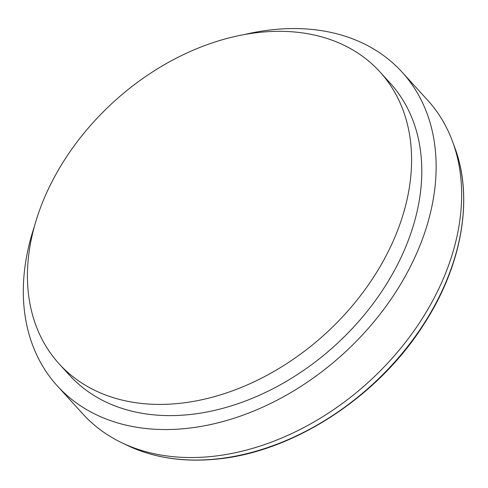<?xml version="1.0" encoding="UTF-8"?>
<svg xmlns="http://www.w3.org/2000/svg" width="488" height="488" viewBox="0 0 488 488"><rect width="100%" height="100%" fill="white"/><g stroke="black" fill="none" stroke-linecap="round" stroke-linejoin="round"><path stroke-width="0.73" d="M34.514 226.127A233.087 168.738 -42.3 0 0 57.419 386.026L82.929 414.025A233.087 168.738 -42.3 0 0 121.835 442.769A233.087 168.738 -42.3 0 0 208.01 456.817A233.087 168.738 -42.3 0 0 405.998 341.637A233.087 168.738 -42.3 0 0 452.535 141.483A233.087 168.738 -42.3 0 0 427.531 100.077L402.02 72.078A233.087 168.738 -42.3 0 0 244.946 34.416M57.419 386.026A233.087 168.738 -42.3 0 0 182.5 428.818A233.087 168.738 -42.3 0 0 398.983 286.956A233.087 168.738 -42.3 0 0 402.02 72.078M59.188 363.914L69.394 375.12A216.886 157.014 -42.3 0 0 185.782 414.934A216.886 157.014 -42.3 0 0 387.216 282.936A216.886 157.014 -42.3 0 0 390.046 82.984L379.847 71.785A216.886 157.014 -42.3 0 0 113.777 101.785A216.886 157.014 -42.3 0 0 59.188 363.914A216.886 157.014 -42.3 0 0 175.576 403.735A216.886 157.014 -42.3 0 0 377.017 271.731A216.886 157.014 -42.3 0 0 379.847 71.785M212.652 459.33A230.69 167 -42.3 0 0 408.602 345.327A230.69 167 -42.3 0 0 454.663 147.236C473.793 197.713 462.148 264.941 424.493 323.33C378.041 397.641 291.049 453.706 213.091 459.428C181.182 462.051 152.604 457.384 127.362 445.422A230.69 167 -42.3 0 0 212.652 459.33M454.663 147.236L452.535 141.483M127.362 445.422L121.835 442.769"/></g></svg>

